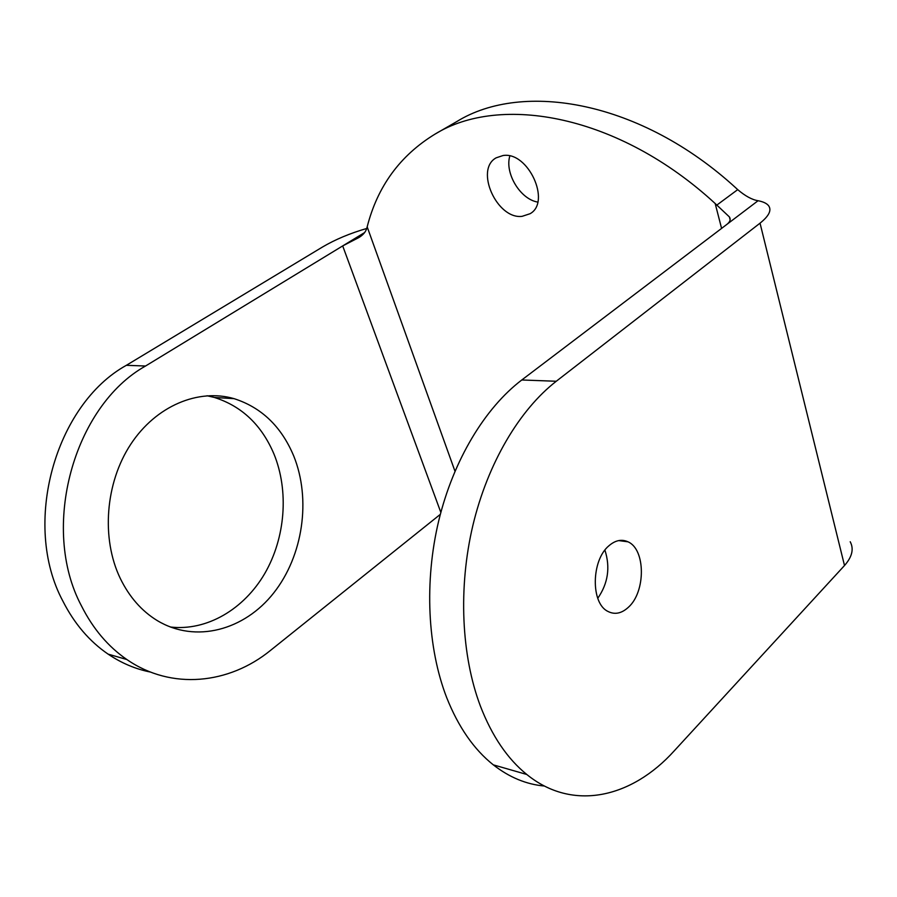 <?xml version="1.0" encoding="UTF-8"?>
<svg xmlns="http://www.w3.org/2000/svg" width="897" height="897" viewBox="0 0 897 897"><rect width="100%" height="100%" fill="white"/><g stroke="black" fill="none" stroke-linecap="round" stroke-linejoin="round"><path stroke-width="1.35" d="M604.926 550.13C610.453 567.375 608.065 583.42 597.761 598.288M608.816 545.858C615.241 540.286 621.61 538.929 627.934 541.799C645.661 549.177 645.862 591.818 628.416 607.247C621.565 613.548 614.703 614.927 607.807 611.362C590.686 603.199 591.258 560.345 608.816 545.858M207.039 395.745L214.439 397.472C241.775 406.162 261.61 424.987 273.933 453.949C289.081 490.951 285.437 537.774 264.772 573.508C244.04 609.119 206.927 631.32 170.273 627.003M293.7 455.923C311.259 499.293 303.108 555.68 273.753 592.906C244.533 630.131 195.624 643.721 157.244 620.578C141.67 611.036 129.336 596.976 120.276 578.419C101.047 538.514 105.319 482.889 130.715 444.318C156.089 405.657 198.54 388.3 234.05 398.649C261.498 407.451 281.378 426.546 293.7 455.923M522.088 216.345L530.082 213.71C551.42 202.038 528.098 151.167 502.993 155.54L496.176 157.827C474.423 169.544 496.983 219.586 522.088 216.345M544.468 786.041C526.382 784.427 509.328 777.363 493.305 764.849C473.941 749.443 458.412 727.063 446.728 697.709C427.477 648.083 424.169 581.693 438.723 520.798C453.456 459.937 485.019 407.922 521.785 379.98L556.263 381.259L760.039 223.162C769.077 215.93 771.902 210.077 768.494 205.592C766.599 203.305 763.123 201.69 758.066 200.726C752.034 199.751 745.25 196.051 737.715 189.637L736.067 188.112C640.839 100.823 522.839 80.663 456.775 121.577L434.81 134.247C400.028 155.585 377.48 186.453 367.176 226.851L454.97 471.228M509.821 156.011C504.563 173.312 520.383 199.325 537.707 202.072M625.714 540.925L625.983 541.541M721.592 228.399L715.178 203.529C618.818 114.704 500.38 93.546 434.81 134.247M366.727 228.466C350.009 233.321 335.265 239.499 322.505 247.011L126.354 365.314L145.538 366.021L342.699 245.913L358.643 237.671C362.96 235.149 365.673 231.998 366.806 228.219L367.176 226.851M150.505 672.077C135.548 669.095 121.42 663.118 108.122 654.137C89.453 641.377 74.395 623.729 62.925 601.192C21.584 524.397 54.997 404.749 126.354 365.314M145.538 366.021C73.7 406.106 39.883 527.896 81.436 605.845C92.963 628.719 108.1 646.614 126.858 659.53C171.562 690.488 229.206 684.142 270.647 650.291L440.349 514.34M850.21 541.743C854.045 548.953 852.139 556.88 844.503 565.525L760.039 223.162M556.263 381.259C519.486 409.839 487.777 463.087 472.887 525.373C458.154 587.692 461.305 655.584 480.433 706.186C492.038 736.112 507.489 758.873 526.797 774.481C572.824 811.897 631.847 797.848 674.264 750.823L844.503 565.525M521.785 379.98L758.066 200.726M715.178 203.529L729.396 216.928C731.044 219.552 729.923 222.243 726.054 225.012M440.853 512.434L342.699 245.913L364.653 232.536M716.838 205.088L737.715 189.637M627.934 541.799L618.672 540.588M493.305 764.849L526.797 774.481M126.858 659.53L108.122 654.137M729.396 216.928L730.124 219.799M234.05 398.649L214.439 397.472"/></g></svg>
